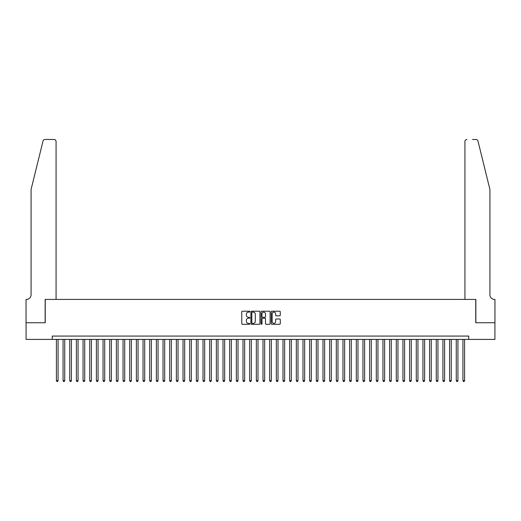 <?xml version="1.0" encoding="UTF-8"?>
<svg xmlns="http://www.w3.org/2000/svg" width="521" height="521" viewBox="0 0 521 521"><rect width="100%" height="100%" fill="white"/><g stroke="black" fill="none" stroke-linecap="round" stroke-linejoin="round"><path stroke-width="0.78" d="M249.839 311.662A0.456 0.456 0 0 0 249.377 311.206L242.428 311.206A0.651 0.651 0 0 0 241.777 311.858L241.777 323.632A0.651 0.651 0 0 0 242.428 324.29L249.377 324.29A0.456 0.456 0 0 0 249.839 323.828A0.456 0.456 0 0 0 249.377 323.372L248.478 323.372A2.091 2.091 0 0 1 246.387 321.281L246.387 320.298A2.091 2.091 0 0 1 248.478 318.207L249.377 318.207A0.456 0.456 0 0 0 249.839 317.745A0.456 0.456 0 0 0 249.377 317.289L248.478 317.289A2.091 2.091 0 0 1 246.387 315.192L246.387 314.215A2.091 2.091 0 0 1 248.478 312.118L249.377 312.118A0.456 0.456 0 0 0 249.839 311.662M279.614 315.817A0.651 0.651 0 0 0 280.272 315.159L280.272 311.858A0.651 0.651 0 0 0 279.614 311.206L271.897 311.206A0.651 0.651 0 0 0 271.246 311.858L271.246 323.632A0.651 0.651 0 0 0 271.897 324.29L279.614 324.29A0.651 0.651 0 0 0 280.272 323.632L280.272 319.647A0.651 0.651 0 0 0 279.614 318.989L276.312 318.989A0.651 0.651 0 0 0 275.661 319.647L275.661 321.62A1.752 1.752 0 0 1 273.909 323.372A1.752 1.752 0 0 1 272.157 321.62L272.157 313.87A1.752 1.752 0 0 1 273.909 312.118A1.752 1.752 0 0 1 275.661 313.87L275.661 315.159A0.651 0.651 0 0 0 276.312 315.817L279.614 315.817M52.243 339.405L26.083 339.405L26.083 322.746L45.242 322.746L45.242 299.419L475.758 299.419L475.758 322.746L494.917 322.746L494.917 339.405L468.757 339.405L468.757 336.071L52.243 336.071L52.243 339.405L468.757 339.405M259.927 311.858A0.651 0.651 0 0 0 259.276 311.206L251.552 311.206A0.651 0.651 0 0 0 250.901 311.858L250.901 323.632A0.651 0.651 0 0 0 251.552 324.29L259.276 324.29A0.651 0.651 0 0 0 259.927 323.632L259.927 311.858M261.724 311.206L269.448 311.206A0.651 0.651 0 0 1 270.099 311.858L270.099 323.632A0.651 0.651 0 0 1 269.448 324.29L266.14 324.29A0.651 0.651 0 0 1 265.489 323.632L265.489 318.859A0.651 0.651 0 0 0 264.831 318.207L262.643 318.207A0.651 0.651 0 0 0 261.991 318.859L261.991 323.828A0.456 0.456 0 0 1 261.529 324.29A0.456 0.456 0 0 1 261.073 323.828L261.073 311.858A0.651 0.651 0 0 1 261.724 311.206M252.275 312.118A0.456 0.456 0 0 0 251.819 312.58L251.819 322.916A0.456 0.456 0 0 0 252.275 323.372L253.226 323.372A2.091 2.091 0 0 0 255.316 321.281L255.316 314.215A2.091 2.091 0 0 0 253.226 312.118L252.275 312.118M265.489 313.902A1.752 1.752 0 0 0 263.737 312.151A1.752 1.752 0 0 0 261.991 313.902L261.991 316.631A0.651 0.651 0 0 0 262.643 317.289L264.831 317.289A0.651 0.651 0 0 0 265.489 316.631L265.489 313.902M56.405 339.405L56.405 380.656L58.072 380.656L58.072 339.405M58.072 380.656L57.571 381.522L56.906 381.522L56.405 380.656M43.035 140.996C43.543 139.902 43.543 139.902 43.035 140.996C43.543 139.902 43.543 139.902 43.035 140.996L31.084 189.462L31.084 294.756A4.663 4.663 0 0 1 26.415 299.419L26.05 299.419L26.05 322.746L45.145 322.746L45.145 299.419L56.073 299.419L56.073 141.478A1.999 1.999 0 0 0 54.073 139.478L44.975 139.478A1.999 1.999 0 0 0 43.035 140.996M48.544 139.478L54.073 139.478C55.278 139.602 55.942 140.273 56.073 141.478L56.073 299.419M31.084 294.756A4.663 4.663 0 0 1 26.415 299.419M486.256 174.6L477.965 140.996L489.916 189.462L489.916 294.756A4.663 4.663 0 0 0 494.585 299.419L494.95 299.419L494.95 322.746L475.855 322.746L475.855 299.419L464.927 299.419L464.927 141.478L464.927 299.419M472.456 139.478L476.025 139.478A1.999 1.999 0 0 1 477.965 140.996M466.927 139.478A1.999 1.999 0 0 0 464.927 141.478C465.058 140.273 465.722 139.602 466.927 139.478M489.916 294.756A4.663 4.663 0 0 0 494.585 299.419M63.067 339.405L63.067 380.656L64.734 380.656L64.734 339.405M64.734 380.656L64.239 381.522L63.569 381.522L63.067 380.656M69.736 339.405L69.736 380.656L71.403 380.656L71.403 339.405M71.403 380.656L70.902 381.522L70.237 381.522L69.736 380.656M76.398 339.405L76.398 380.656L78.065 380.656L78.065 339.405M78.065 380.656L77.564 381.522L76.9 381.522L76.398 380.656M83.06 339.405L83.06 380.656L84.728 380.656L84.728 339.405M84.728 380.656L84.226 381.522L83.562 381.522L83.06 380.656M89.729 339.405L89.729 380.656L91.396 380.656L91.396 339.405M91.396 380.656L90.895 381.522L90.224 381.522L89.729 380.656M96.392 339.405L96.392 380.656L98.059 380.656L98.059 339.405M98.059 380.656L97.557 381.522L96.893 381.522L96.392 380.656M103.054 339.405L103.054 380.656L104.721 380.656L104.721 339.405M104.721 380.656L104.22 381.522L103.555 381.522L103.054 380.656M109.723 339.405L109.723 380.656L111.383 380.656L111.383 339.405M111.383 380.656L110.888 381.522L110.218 381.522L109.723 380.656M116.385 339.405L116.385 380.656L118.052 380.656L118.052 339.405M118.052 380.656L117.551 381.522L116.886 381.522L116.385 380.656M123.047 339.405L123.047 380.656L124.714 380.656L124.714 339.405M124.714 380.656L124.213 381.522L123.549 381.522L123.047 380.656M129.716 339.405L129.716 380.656L131.377 380.656L131.377 339.405M131.377 380.656L130.882 381.522L130.211 381.522L129.716 380.656M136.378 339.405L136.378 380.656L138.045 380.656L138.045 339.405M138.045 380.656L137.544 381.522L136.88 381.522L136.378 380.656M143.041 339.405L143.041 380.656L144.708 380.656L144.708 339.405M144.708 380.656L144.206 381.522L143.542 381.522L143.041 380.656M149.703 339.405L149.703 380.656L151.37 380.656L151.37 339.405M151.37 380.656L150.875 381.522L150.204 381.522L149.703 380.656M156.372 339.405L156.372 380.656L158.039 380.656L158.039 339.405M158.039 380.656L157.537 381.522L156.873 381.522L156.372 380.656M163.034 339.405L163.034 380.656L164.701 380.656L164.701 339.405M164.701 380.656L164.2 381.522L163.535 381.522L163.034 380.656M169.696 339.405L169.696 380.656L171.363 380.656L171.363 339.405M171.363 380.656L170.862 381.522L170.198 381.522L169.696 380.656M176.365 339.405L176.365 380.656L178.032 380.656L178.032 339.405M178.032 380.656L177.531 381.522L176.86 381.522L176.365 380.656M183.027 339.405L183.027 380.656L184.695 380.656L184.695 339.405M184.695 380.656L184.193 381.522L183.529 381.522L183.027 380.656M189.69 339.405L189.69 380.656L191.357 380.656L191.357 339.405M191.357 380.656L190.855 381.522L190.191 381.522L189.69 380.656M196.358 339.405L196.358 380.656L198.019 380.656L198.019 339.405M198.019 380.656L197.524 381.522L196.853 381.522L196.358 380.656M203.021 339.405L203.021 380.656L204.688 380.656L204.688 339.405M204.688 380.656L204.186 381.522L203.522 381.522L203.021 380.656M209.683 339.405L209.683 380.656L211.35 380.656L211.35 339.405M211.35 380.656L210.849 381.522L210.184 381.522L209.683 380.656M216.352 339.405L216.352 380.656L218.012 380.656L218.012 339.405M218.012 380.656L217.518 381.522L216.847 381.522L216.352 380.656M223.014 339.405L223.014 380.656L224.681 380.656L224.681 339.405M224.681 380.656L224.18 381.522L223.516 381.522L223.014 380.656M229.676 339.405L229.676 380.656L231.344 380.656L231.344 339.405M231.344 380.656L230.842 381.522L230.178 381.522L229.676 380.656M236.345 339.405L236.345 380.656L238.006 380.656L238.006 339.405M238.006 380.656L237.511 381.522L236.84 381.522L236.345 380.656M243.007 339.405L243.007 380.656L244.675 380.656L244.675 339.405M244.675 380.656L244.173 381.522L243.509 381.522L243.007 380.656M249.67 339.405L249.67 380.656L251.337 380.656L251.337 339.405M251.337 380.656L250.835 381.522L250.171 381.522L249.67 380.656M256.332 339.405L256.332 380.656L257.999 380.656L257.999 339.405M257.999 380.656L257.504 381.522L256.833 381.522L256.332 380.656M263.001 339.405L263.001 380.656L264.668 380.656L264.668 339.405M264.668 380.656L264.167 381.522L263.496 381.522L263.001 380.656M269.663 339.405L269.663 380.656L271.33 380.656L271.33 339.405M271.33 380.656L270.829 381.522L270.165 381.522L269.663 380.656M276.325 339.405L276.325 380.656L277.993 380.656L277.993 339.405M277.993 380.656L277.491 381.522L276.827 381.522L276.325 380.656M282.994 339.405L282.994 380.656L284.655 380.656L284.655 339.405M284.655 380.656L284.16 381.522L283.489 381.522L282.994 380.656M289.656 339.405L289.656 380.656L291.324 380.656L291.324 339.405M291.324 380.656L290.822 381.522L290.158 381.522L289.656 380.656M296.319 339.405L296.319 380.656L297.986 380.656L297.986 339.405M297.986 380.656L297.484 381.522L296.82 381.522L296.319 380.656M302.988 339.405L302.988 380.656L304.648 380.656L304.648 339.405M304.648 380.656L304.153 381.522L303.483 381.522L302.988 380.656M309.65 339.405L309.65 380.656L311.317 380.656L311.317 339.405M311.317 380.656L310.816 381.522L310.151 381.522L309.65 380.656M316.312 339.405L316.312 380.656L317.979 380.656L317.979 339.405M317.979 380.656L317.478 381.522L316.814 381.522L316.312 380.656M322.981 339.405L322.981 380.656L324.642 380.656L324.642 339.405M324.642 380.656L324.147 381.522L323.476 381.522L322.981 380.656M329.643 339.405L329.643 380.656L331.31 380.656L331.31 339.405M331.31 380.656L330.809 381.522L330.145 381.522L329.643 380.656M336.305 339.405L336.305 380.656L337.973 380.656L337.973 339.405M337.973 380.656L337.471 381.522L336.807 381.522L336.305 380.656M342.968 339.405L342.968 380.656L344.635 380.656L344.635 339.405M344.635 380.656L344.14 381.522L343.469 381.522L342.968 380.656M349.637 339.405L349.637 380.656L351.304 380.656L351.304 339.405M351.304 380.656L350.802 381.522L350.138 381.522L349.637 380.656M356.299 339.405L356.299 380.656L357.966 380.656L357.966 339.405M357.966 380.656L357.465 381.522L356.8 381.522L356.299 380.656M362.961 339.405L362.961 380.656L364.628 380.656L364.628 339.405M364.628 380.656L364.127 381.522L363.463 381.522L362.961 380.656M369.63 339.405L369.63 380.656L371.297 380.656L371.297 339.405M371.297 380.656L370.796 381.522L370.125 381.522L369.63 380.656M376.292 339.405L376.292 380.656L377.959 380.656L377.959 339.405M377.959 380.656L377.458 381.522L376.794 381.522L376.292 380.656M382.955 339.405L382.955 380.656L384.622 380.656L384.622 339.405M384.622 380.656L384.12 381.522L383.456 381.522L382.955 380.656M389.623 339.405L389.623 380.656L391.284 380.656L391.284 339.405M391.284 380.656L390.789 381.522L390.118 381.522L389.623 380.656M396.286 339.405L396.286 380.656L397.953 380.656L397.953 339.405M397.953 380.656L397.451 381.522L396.787 381.522L396.286 380.656M402.948 339.405L402.948 380.656L404.615 380.656L404.615 339.405M404.615 380.656L404.114 381.522L403.449 381.522L402.948 380.656M409.617 339.405L409.617 380.656L411.277 380.656L411.277 339.405M411.277 380.656L410.782 381.522L410.112 381.522L409.617 380.656M416.279 339.405L416.279 380.656L417.946 380.656L417.946 339.405M417.946 380.656L417.445 381.522L416.78 381.522L416.279 380.656M422.941 339.405L422.941 380.656L424.608 380.656L424.608 339.405M424.608 380.656L424.107 381.522L423.443 381.522L422.941 380.656M429.604 339.405L429.604 380.656L431.271 380.656L431.271 339.405M431.271 380.656L430.776 381.522L430.105 381.522L429.604 380.656M436.272 339.405L436.272 380.656L437.94 380.656L437.94 339.405M437.94 380.656L437.438 381.522L436.774 381.522L436.272 380.656M442.935 339.405L442.935 380.656L444.602 380.656L444.602 339.405M444.602 380.656L444.1 381.522L443.436 381.522L442.935 380.656M449.597 339.405L449.597 380.656L451.264 380.656L451.264 339.405M451.264 380.656L450.763 381.522L450.098 381.522L449.597 380.656M456.266 339.405L456.266 380.656L457.933 380.656L457.933 339.405M457.933 380.656L457.431 381.522L456.761 381.522L456.266 380.656M462.928 339.405L462.928 380.656L464.595 380.656L464.595 339.405M464.595 380.656L464.094 381.522L463.43 381.522L462.928 380.656"/></g></svg>
